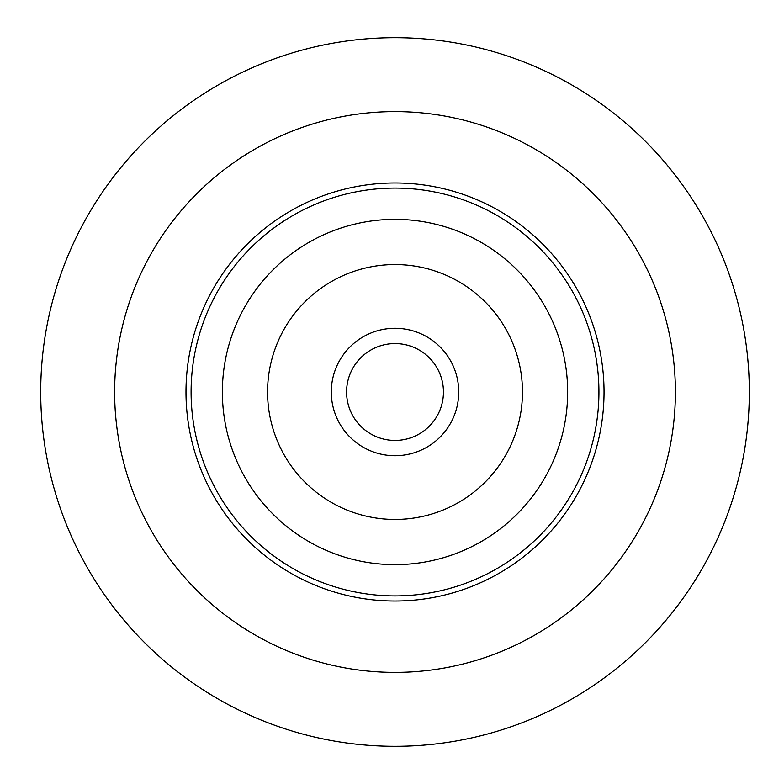 <?xml version="1.0" encoding="UTF-8"?>
<svg xmlns="http://www.w3.org/2000/svg" width="784" height="784" viewBox="0 0 784 784"><rect width="100%" height="100%" fill="white"/><g stroke="black" fill="none" stroke-linecap="round" stroke-linejoin="round"><path stroke-width="1.18" d="M222.372 392A172.647 172.647 0 0 1 481.337 242.481A172.647 172.647 0 0 1 481.337 541.519A172.647 172.647 0 0 1 222.372 392M267.569 392A127.449 127.449 0 0 1 458.738 281.623A127.449 127.449 0 0 1 458.738 502.377A127.449 127.449 0 0 1 267.569 392M191.1 392A203.918 203.918 0 0 1 496.978 215.404A203.918 203.918 0 0 1 496.978 568.596A203.918 203.918 0 0 1 191.1 392M331.289 392A63.729 63.729 0 0 1 426.878 336.816A63.729 63.729 0 0 1 426.878 447.184A63.729 63.729 0 0 1 331.289 392M185.994 392A209.014 209.014 0 0 1 499.526 210.984A209.014 209.014 0 0 1 499.526 573.016A209.014 209.014 0 0 1 185.994 392M114.631 392A280.388 280.388 0 0 1 535.207 149.176A280.388 280.388 0 0 1 535.207 634.824A280.388 280.388 0 0 1 114.631 392M40.709 392A354.309 354.309 0 0 1 572.173 85.162A354.309 354.309 0 0 1 572.173 698.838A354.309 354.309 0 0 1 40.709 392M346.587 392A48.432 48.432 0 0 1 419.234 350.056A48.432 48.432 0 0 1 419.234 433.944A48.432 48.432 0 0 1 346.587 392"/></g></svg>
